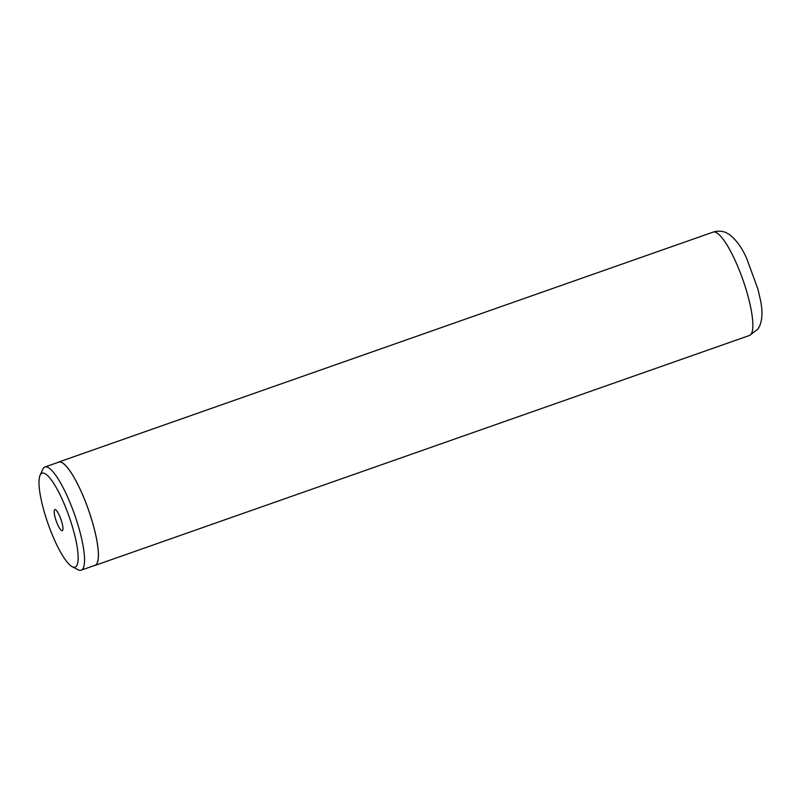 <?xml version="1.0" encoding="UTF-8"?>
<svg xmlns="http://www.w3.org/2000/svg" width="802" height="802" viewBox="0 0 802 802"><rect width="100%" height="100%" fill="white"/><g stroke="black" fill="none" stroke-linecap="round" stroke-linejoin="round"><path stroke-width="1.2" d="M40.23 474.984A49.814 11.118 -109.4 0 0 40.1 475.255A49.814 11.118 -109.4 0 0 48.08 523.846A49.814 11.118 -109.4 0 0 72.25 566.743A49.814 11.118 -109.4 0 0 76.922 565.33A49.814 11.118 -109.4 0 0 65.373 506.704A49.814 11.118 -109.4 0 0 40.23 474.984M72.25 566.743L78.065 569.731A54.686 12.21 -109.4 0 0 81.192 570.172A54.686 12.21 -109.4 0 0 83.197 568.177A54.686 12.21 -109.4 0 0 72.601 509.12A54.686 12.21 -109.4 0 0 44.932 466.985A54.686 12.21 -109.4 0 0 42.917 468.98A54.686 12.21 -109.4 0 0 42.777 469.28L40.1 475.255M62.696 530.312A11.198 2.496 -109.4 0 0 62.726 530.252A11.198 2.496 -109.4 0 0 60.932 519.325A11.198 2.496 -109.4 0 0 55.498 509.681A11.198 2.496 -109.4 0 0 54.456 510.002A11.198 2.496 -109.4 0 0 57.052 523.185A11.198 2.496 -109.4 0 0 62.696 530.312M81.192 570.172L95.007 565.32A54.686 12.21 -109.4 0 0 97.022 563.325A54.686 12.21 -109.4 0 0 86.426 504.257A54.686 12.21 -109.4 0 0 58.757 462.132L44.932 466.985M94.315 565.56A54.787 12.23 -109.4 0 0 95.047 565.41A54.787 12.23 -109.4 0 0 97.062 563.415A54.787 12.23 -109.4 0 0 86.446 504.247A54.787 12.23 -109.4 0 0 58.716 462.032A54.787 12.23 -109.4 0 0 58.055 462.373M713.168 232.089C720.266 229.803 726.071 232.54 726.371 232.801L729.299 234.445C736.316 239.878 742.141 247.968 746.792 258.715L757.92 289.101L760.336 299.507C762.802 310.795 762.471 319.838 759.334 326.655L757.8 329.191L749.489 335.457A54.787 12.23 -109.4 0 0 751.504 333.462A54.787 12.23 -109.4 0 0 740.888 274.294A54.787 12.23 -109.4 0 0 713.168 232.089L58.716 462.032M95.047 565.41L749.489 335.457"/></g></svg>
